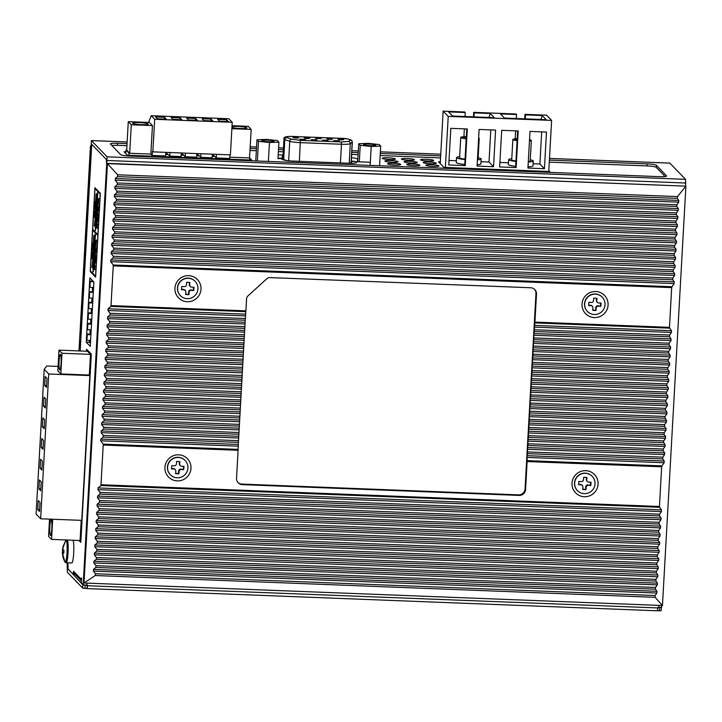 <?xml version="1.0" encoding="UTF-8"?>
<svg xmlns="http://www.w3.org/2000/svg" width="722" height="722" viewBox="0 0 722 722"><rect width="100%" height="100%" fill="white"/><g stroke="black" fill="none" stroke-linecap="round" stroke-linejoin="round"><path stroke-width="1.08" d="M103.219 234.145L102.723 234.127L83.174 584.739L81.297 582.798L81.577 577.907L81.27 579.324L73.554 571.328A3.285 3.231 136 0 0 74.447 573.737L81.406 580.948M92.578 287.473L92.344 291.787M91.992 298.06L91.748 302.374M91.396 308.646L91.153 312.96M90.81 319.232L90.566 323.546M90.214 329.819L89.97 334.133M89.618 340.396L89.519 342.318L90.449 343.284M83.174 584.739L87.669 585.334L87.1 588.592L87.227 585.316M68.103 568.963L82.895 584.883L86.207 585.271M659.43 607.581L661.334 607.473L661.19 610.686L661.352 607.473M657.363 610.767L657.986 607.536L661.641 607.256M73.554 571.328L73.166 574.369L75.133 574.441M81.433 580.506A3.285 3.231 -44 0 1 81.27 579.324M102.723 234.127L106.694 164.093M91.748 144.346L80.196 350.973L91.721 144.319L106.351 159.481L106.639 164.093M73.166 574.369L68.112 569.126L67.913 562.826M90.205 271.544L94.898 187.675L100.322 193.297L95.629 277.167L90.205 271.544L91.071 271.58M93.084 281.201L89.654 281.075L89.853 277.862L93.869 282.022L90.268 346.352L86.261 342.192L89.519 342.318M86.261 342.192L86.396 339.719M86.712 334.006L86.992 329.133M87.308 323.42L87.579 318.546M87.904 312.834L88.174 307.969M92.732 302.41L88.472 302.247L89.357 286.796M86.523 351.217L86.631 349.258L91.324 354.123L80.801 542.393L78.951 540.471M82.895 584.883L82.714 588.141L87.046 588.565M67.516 568.936L67.859 562.817M67.137 562.79L67.336 572.194L82.714 588.141M657.471 610.767L661.19 610.686M90.223 281.661L89.907 287.365L89.338 286.769L89.654 281.075L90.223 281.661L93.652 281.797M93.319 291.823L89.059 291.661L89.636 292.248L93.291 292.392M89.041 302.834L88.725 308.538L88.147 307.942L88.472 302.247L89.041 302.834L92.696 302.978M92.136 312.996L87.876 312.834L88.454 313.42L92.109 313.565M91.55 323.582L87.29 323.411L87.858 324.007L91.514 324.151M90.954 334.169L86.694 333.997L87.272 334.593L90.918 334.737M89.907 287.365L93.562 287.509M89.636 292.248L89.32 297.951L88.743 297.356M89.32 297.951L92.967 298.096M88.725 308.538L92.38 308.682M87.876 312.834L87.561 318.528L88.129 319.124L88.454 313.42M88.129 319.124L91.784 319.268M87.29 323.411L86.965 329.115L87.543 329.71L87.858 324.007M87.543 329.71L91.198 329.855M86.694 333.997L86.378 339.701L86.947 340.297L87.272 334.593M86.947 340.297L90.602 340.441M80.855 541.473L91.288 354.836M79.817 540.507L80.747 541.473M87.073 351.244L87.109 350.612L87.913 350.585M87.109 350.612L91.18 354.827M128.85 155.284L128.976 153.091L129.545 153.118M249.586 157.784L249.92 159.995M165.699 154.517L168.28 154.625M181.204 155.122L183.785 155.23M196.718 155.726L199.299 155.826M212.223 156.331L214.804 156.43M128.976 153.091L125.998 150.014L126.702 150.041M181.303 153.443L183.523 154.959M128.281 121.657L126.693 150.158L129.689 153.263L131.287 124.762L128.281 121.657L149.454 122.478L152.45 125.592L150.862 154.093L152.161 155.438L165.618 155.961L165.816 152.36L169.724 156.123L181.123 156.566L181.33 152.965M196.808 154.039L199.037 155.555M200.951 153.723L200.743 157.333L212.142 157.775L212.349 154.174L216.257 157.938L216.456 154.327M125.998 150.014L125.799 153.578M363.554 144.644A6.164 0.776 3.2 0 0 370.025 145.673A6.164 0.776 3.2 0 0 375.81 145.23A6.164 0.776 3.2 0 0 375.765 145.122A6.164 0.776 3.2 0 0 369.285 144.093A6.164 0.776 3.2 0 0 363.5 144.535A6.164 0.776 3.2 0 0 363.554 144.644M273.99 141.16A6.164 0.776 -176.8 0 1 274.044 141.268A6.164 0.776 -176.8 0 1 268.259 141.711A6.164 0.776 -176.8 0 1 261.779 140.682A6.164 0.776 -176.8 0 1 261.734 140.573A6.164 0.776 -176.8 0 1 267.519 140.131A6.164 0.776 -176.8 0 1 273.99 141.16M296.173 138.101L292.952 137.604L295.442 137.342L298.655 137.929L296.173 138.101M307.446 138.534L304.233 138.046L306.715 137.785L309.928 138.362L307.446 138.534M321.209 138.705L315.505 138.489L321.209 138.705M329.999 139.418L326.786 138.922L329.268 138.66L332.481 139.238L329.999 139.418M341.28 139.851L338.058 139.364L340.549 139.093L343.762 139.68L341.28 139.851M339.493 140.745L333.699 140.51L339.493 140.745M328.212 140.303L322.427 140.077L328.212 140.303M316.94 139.86L311.155 139.635L316.94 139.86M305.659 139.427L299.874 139.193L305.659 139.427M277.997 158.515L282.862 158.705M351.262 161.367L355.098 161.511M379.582 165.762L380.684 146.115L379.167 144.544L368.193 143.362L358.726 143.75L357.715 161.782M370.16 165.392L371.216 146.494L380.684 146.115M359.312 161.845L360.233 145.312L371.216 146.494M358.726 143.75L360.233 145.312M277.988 158.678L278.909 142.153L277.401 140.582L266.418 139.4L256.951 139.788L255.814 160.149M268.385 161.43L269.441 142.532L278.909 142.153M257.366 161.006L258.467 141.35L269.441 142.532M256.951 139.788L258.467 141.35M465.04 159.553A12.328 1.543 -176.8 0 1 456.638 157.811A12.328 1.543 -176.8 0 1 456.539 157.595A12.328 1.543 -176.8 0 1 459.67 156.746M478.135 157.784A12.328 1.543 -176.8 0 1 481.06 158.759A12.328 1.543 -176.8 0 1 481.159 158.975A12.328 1.543 -176.8 0 1 477.404 159.869M464.769 164.435A12.328 1.543 -176.8 0 1 456.358 162.694A12.328 1.543 -176.8 0 1 456.259 162.486L456.539 157.595M515.932 161.448A12.328 1.543 -176.8 0 1 508.739 159.842A12.328 1.543 -176.8 0 1 508.64 159.625A12.328 1.543 -176.8 0 1 511.781 158.777M530.246 159.815A12.328 1.543 -176.8 0 1 533.17 160.789A12.328 1.543 -176.8 0 1 533.269 161.006A12.328 1.543 -176.8 0 1 528.287 161.963M515.652 166.34A12.328 1.543 -176.8 0 1 508.468 164.724A12.328 1.543 -176.8 0 1 508.369 164.508L508.64 159.625M466.204 138.777A9.251 1.155 -176.8 0 1 460.826 137.568A9.251 1.155 -176.8 0 1 460.753 137.415A9.251 1.155 -176.8 0 1 466.322 136.666M478.632 137.992A9.251 1.155 -176.8 0 1 479.146 138.281A9.251 1.155 -176.8 0 1 479.218 138.444A9.251 1.155 -176.8 0 1 478.578 138.823M465.058 159.138A9.251 1.155 -176.8 0 1 459.688 157.928A9.251 1.155 -176.8 0 1 459.616 157.766L460.753 137.415M517.087 140.655A9.251 1.155 -176.8 0 1 512.936 139.599A9.251 1.155 -176.8 0 1 512.855 139.436A9.251 1.155 -176.8 0 1 517.205 138.705M529.533 139.68A9.251 1.155 -176.8 0 1 531.248 140.312A9.251 1.155 -176.8 0 1 531.329 140.474A9.251 1.155 -176.8 0 1 529.452 141.061M515.95 161.015A9.251 1.155 -176.8 0 1 511.79 159.959A9.251 1.155 -176.8 0 1 511.717 159.797L512.855 139.436M466.213 138.489A7.193 0.902 -176.8 0 1 462.865 137.649A7.193 0.902 -176.8 0 1 462.802 137.523A7.193 0.902 -176.8 0 1 466.304 136.954M517.105 140.33A7.193 0.902 -176.8 0 1 514.966 139.68A7.193 0.902 -176.8 0 1 514.912 139.554A7.193 0.902 -176.8 0 1 517.187 139.03M524.732 118.859L524.984 114.338L546.563 115.177L551.617 120.421L548.765 171.475M440.23 163.587L443.164 111.152L464.733 111.991L465.257 112.533L448.57 111.883L452.577 116.043L494.308 117.668L490.292 113.507L488.984 117.46M473.442 116.856L473.695 112.343L516.031 113.995L516.546 114.527L500.472 113.905L504.479 118.065L546.211 119.69L542.195 115.529L540.977 119.491M473.695 112.343L474.21 112.885L490.292 113.507M443.164 111.152L448.218 116.395L551.617 120.421M524.984 114.338L525.508 114.879L542.195 115.529M525.508 114.879L525.282 118.877M515.589 138.777A4.522 4.449 -44 0 1 515.3 136.927L515.634 130.853M516.329 118.525L516.546 114.527M474.21 112.885L473.993 116.883M464.264 136.702A4.522 4.449 -44 0 1 464.002 134.933L464.345 128.859M465.031 116.531L465.257 112.533M445.366 167.45L448.218 116.395M450.817 128.335L467.296 128.976L465.248 165.618L448.768 164.977L450.817 128.335M495.59 130.077L493.541 166.719L477.062 166.078L479.11 129.437L495.59 130.077M501.7 130.312L518.188 130.953L516.14 167.594L499.651 166.953L501.7 130.312M546.482 132.054L544.433 168.704L527.944 168.055L529.993 131.413L546.482 132.054M517.638 130.935L515.616 167.062L516.14 167.594M541.69 131.873L539.894 163.993L533.116 163.732M508.468 162.775L499.904 162.441M490.807 129.888L489.011 162.017L481.005 161.71M456.358 160.744L449.021 160.465M466.746 128.949L464.733 165.076L465.248 165.618M481.159 158.975L480.888 163.858A12.328 1.543 -176.8 0 1 477.134 164.76M493.541 166.719L489.011 162.017M533.269 161.006L532.989 165.889A12.328 1.543 -176.8 0 1 528.008 166.845M544.433 168.704L539.894 163.993M479.218 138.444L478.081 158.804A9.251 1.155 -176.8 0 1 477.441 159.183M531.329 140.474L530.192 160.835A9.251 1.155 -176.8 0 1 528.314 161.421M59.096 361.199A7.807 1.038 92.2 0 1 60.386 354.421A7.807 1.038 92.2 0 1 61.072 363.247A7.807 1.038 92.2 0 1 59.782 370.025A7.807 1.038 92.2 0 1 59.096 361.199M49.845 526.663A7.807 1.038 92.2 0 1 51.136 519.885A7.807 1.038 92.2 0 1 51.822 528.721A7.807 1.038 92.2 0 1 50.531 535.498A7.807 1.038 92.2 0 1 49.845 526.663M40.64 518.775L48.735 373.987L89.844 375.584L81.748 520.372L40.64 518.775L36.1 514.073L44.195 369.285L46.749 366L58.076 366.442M60.829 373.942L61.984 353.257L58.987 350.143L57.832 370.828L60.829 373.942L89.32 375.052L89.844 375.584M48.735 373.987L44.195 369.285M41.19 481.782L39.412 479.949L38.916 488.902L40.685 490.743L41.19 481.782M40.035 502.467L38.257 500.626L37.761 509.588L39.529 511.42L40.035 502.467M42.345 461.096L40.567 459.264L40.071 468.217L41.84 470.058L42.345 461.096M43.501 440.411L41.732 438.579L41.226 447.532L42.995 449.373L43.501 440.411M44.656 419.735L42.887 417.894L42.381 426.855L44.159 428.688L44.656 419.735M45.811 399.049L44.042 397.208L43.537 406.17L45.315 408.002L45.811 399.049M46.966 378.364L45.197 376.523L44.692 385.485L46.47 387.326L46.966 378.364M49.538 519.118L48.582 536.302L51.578 539.406L80.07 540.516L81.198 520.354M89.32 375.052L90.485 354.367L87.479 351.253L58.987 350.143M61.984 353.257L90.485 354.367M40.784 488.974L38.916 488.902M39.629 509.66L37.761 509.588M41.939 468.289L40.071 468.217M43.094 447.604L41.226 447.532M44.259 426.928L42.381 426.855M45.414 406.242L43.537 406.17M46.569 385.557L44.692 385.485M51.578 539.406L52.706 519.244M139.418 122.596A7.807 0.975 -176.8 0 1 148.209 124.058A7.807 0.975 -176.8 0 1 141.395 124.644A7.807 0.975 -176.8 0 1 132.613 123.182A7.807 0.975 -176.8 0 1 139.418 122.596M231.988 126.666A7.807 0.975 -176.8 0 1 238.089 126.431A7.807 0.975 -176.8 0 1 246.879 127.902A7.807 0.975 -176.8 0 1 240.074 128.489A7.807 0.975 -176.8 0 1 231.942 127.46M230.408 154.878L152.856 151.855L154.679 119.283L232.231 122.298L230.408 154.878M154.679 119.283L151.241 115.719L148.551 122.442M152.161 155.438L152.387 151.367L152.856 151.855M232.231 122.298L228.784 118.733L151.241 115.719M216.257 157.938L229.713 158.461L229.912 154.851M181.818 119.717L180.049 117.876L171.087 117.533L172.865 119.365L181.818 119.717M166.304 119.112L164.535 117.271L155.582 116.928L157.351 118.76L166.304 119.112M197.323 120.321L195.554 118.48L186.601 118.128L188.37 119.969L197.323 120.321M212.837 120.926L211.068 119.085L202.106 118.733L203.884 120.574L212.837 120.926M228.351 121.522L226.573 119.69L217.62 119.338L219.389 121.179L228.351 121.522M129.689 153.263L150.862 154.093M131.287 124.762L152.45 125.592M169.932 152.523L169.724 156.123M185.437 153.127L185.238 156.728L196.637 157.17L196.817 154.057M200.743 157.333L199.01 155.555M181.339 152.965L181.312 153.452M185.238 156.728L183.496 154.95M229.786 157.161L249.577 157.928L251.166 129.428L248.169 126.323L232.042 125.691M231.87 128.678L251.166 129.428M180.049 117.876L179.949 119.644M164.535 117.271L164.435 119.04M195.554 118.48L195.454 120.249M211.068 119.085L210.968 120.854M226.573 119.69L226.473 121.449M95.855 221.834A10.279 1.363 -87.8 0 0 96.026 221.925A10.279 1.363 -87.8 0 0 97.759 212.358A10.279 1.363 -87.8 0 0 96.992 201.474A10.279 1.363 -87.8 0 0 96.82 201.384A10.279 1.363 -87.8 0 0 95.087 210.95A10.279 1.363 -87.8 0 0 95.855 221.834M95.818 188.632L94.952 188.595L92.678 229.307L98.002 234.722M94.952 188.595L100.277 194.001M97.894 234.713L100.168 194.001M96.947 220.742L96.604 227.638L97.073 228.17L97.064 220.751M97.398 224.641L97.353 224.091M96.775 227.647L97.073 228.17M98.147 221.302L98.138 214.226L97.461 218.937L98.057 221.419M98.481 216.149L98.553 216.799M99.067 205.238L98.914 209.921L97.984 207.737L98.995 211.248L99.067 205.238M98.779 198.478L97.822 199.904L97.759 203.595L98.255 203.92L98.779 198.478M97.172 200.572L97.831 193.243L97.299 192.729L97.091 200.608M97.515 199.913L97.055 199.877M96.983 196.348L97.542 196.213M96.125 193.875L95.584 201.718L96.206 199.525L96.387 200.617L96.161 193.875M94.925 208.694L94.907 201.709L94.392 206.745L94.817 202.611L94.808 205.481L95.241 203.667L94.835 208.766M94.113 216.537L94.14 212.313L94.817 216.79L94.916 210.319L94.744 214.84L94.149 211.384L93.797 214.714L94.104 217.448L94.492 216.564M94.23 225.923L95.006 219.217L94.23 225.923M95.773 222.665L95.304 230.553L95.945 227.105L95.701 222.62M97.019 201.51A10.279 1.363 -87.8 0 0 95.466 211.618A10.279 1.363 -87.8 0 0 96.234 221.816M97.362 224.091L97.226 224.704M97.01 227.656L97.479 228.188M97.867 218.956L97.966 220.246M98.165 199.019L97.822 199.904M98.788 198.848L98.201 200.102M98.165 203.604L98.661 203.938M97.678 193.09L97.632 193.541M97.443 195.725L97.407 196.176M97.353 193.532L97.813 193.595M95.313 201.727L94.853 203.369M94.952 203.505L95.53 202.774M96.865 216.013L97.136 203.785L96.622 203.243L97.551 203.794L97.127 216.284L95.972 219.795L97.127 216.284M96.622 203.243L95.954 215.201M95.674 215.183L95.972 219.795M97.208 227.511L96.721 227.159L96.947 224.759L97.407 225.12M96.947 224.759L96.721 227.159M98.472 219.235L98.4 217.042L98.363 219.235M98.517 220.508L98.066 220.418M98.011 217.945L98.048 215.111L98.12 217.954M98.111 219.461L97.641 219.344M98.354 200.734L98.327 203.288M97.894 200.526L97.849 203.072M96.387 198.893L95.999 200.247M95.8 200.238L96.234 196.113M96.089 196.113L96.188 198.884M95.836 226.952L95.349 229.831L95.232 226.212L95.728 223.342L95.954 226.952M95.8 229.876L95.349 229.831M93.535 263.368A10.279 1.363 -87.8 0 0 93.707 263.458A10.279 1.363 -87.8 0 0 95.439 253.891A10.279 1.363 -87.8 0 0 94.672 243.007A10.279 1.363 -87.8 0 0 94.501 242.917A10.279 1.363 -87.8 0 0 92.768 252.483A10.279 1.363 -87.8 0 0 93.535 263.368M93.499 230.156L92.633 230.128L90.358 270.84L95.683 276.246M92.633 230.128L97.957 235.534M95.575 276.246L97.849 235.525M94.627 262.276L94.275 269.171L94.753 269.703L94.744 262.285M95.078 266.165L94.627 265.606L94.907 266.228M94.447 269.18L94.753 269.703M95.818 262.826L95.809 255.759L95.133 260.471L95.728 262.952M96.161 257.682L96.225 258.323M96.739 246.771L96.595 251.455L95.656 249.261L96.676 252.781L96.739 246.771M96.459 240.011L95.503 241.428L95.927 245.453L96.459 240.011M94.853 242.105L95.512 234.776L94.979 234.253L94.772 242.141M95.187 241.446L94.735 241.41M94.654 237.881L95.223 237.746M93.806 235.408L93.264 243.251L93.887 241.058L94.068 242.141L93.842 235.408M92.606 250.227L92.587 243.242L92.064 248.269L92.199 245.2L92.497 244.144L92.488 247.014L92.921 245.191L92.515 250.299M91.82 253.837L92.488 258.323L92.587 251.843L92.425 256.373L91.829 252.917L91.784 258.981L91.577 256.175L92.263 253.837M91.911 267.456L92.687 260.741L91.911 267.456M93.454 264.198L92.985 272.077L93.625 268.638L93.382 264.153M94.699 243.043A10.279 1.363 -87.8 0 0 93.147 253.151A10.279 1.363 -87.8 0 0 93.914 263.349M94.681 269.189L95.16 269.712M95.539 260.489L95.638 261.779M95.846 240.552L95.503 241.428M96.459 240.381L95.882 241.626M95.846 245.137L96.333 245.471M95.349 234.623L95.313 235.074M95.124 237.258L95.078 237.709M95.033 235.065L95.494 235.128M92.994 243.26L92.533 244.893M92.633 245.029L93.21 244.307M94.546 257.546L94.708 244.785L95.223 245.327L94.808 257.817L93.643 261.328L94.808 257.817M94.293 244.776L93.625 256.725M93.355 256.716L93.643 261.328M94.889 269.044L94.401 268.683L94.618 266.292L95.087 266.653M94.618 266.292L94.401 268.683M96.143 260.768L96.071 258.575L96.044 260.759M96.197 262.041L95.746 261.951M95.692 259.478L95.719 256.635L95.791 259.478M95.782 260.994L95.322 260.877M96.026 242.267L96.008 244.821M95.566 242.06L95.53 244.605M94.059 240.426L93.679 241.78M93.481 241.771L93.914 237.646M93.77 237.637L93.86 240.417M93.508 268.476L93.021 271.364L92.912 267.745L93.409 264.875L93.634 268.485M93.481 271.4L93.021 271.364M584.315 496.727A13.149 12.933 -44 0 1 572.014 483.189A13.149 12.933 -44 0 1 585.768 470.663A13.149 12.933 -44 0 1 598.069 484.2A13.149 12.933 -44 0 1 584.315 496.727M608.086 305.054A13.149 12.933 -44 0 1 594.332 317.572A13.149 12.933 -44 0 1 582.031 304.034A13.149 12.933 -44 0 1 595.785 291.517A13.149 12.933 -44 0 1 608.086 305.054M187.251 301.724A13.149 12.933 -44 0 1 174.95 288.186A13.149 12.933 -44 0 1 188.704 275.669A13.149 12.933 -44 0 1 201.005 289.206A13.149 12.933 -44 0 1 187.251 301.724M177.233 480.879A13.149 12.933 -44 0 1 164.932 467.342A13.149 12.933 -44 0 1 178.686 454.815A13.149 12.933 -44 0 1 190.987 468.352A13.149 12.933 -44 0 1 177.233 480.879M677.335 198.397L678.797 200.436L678.707 202.16L676.92 204.741L117.37 182.964L115.249 180.229L115.349 178.505L117.65 176.61L677.335 198.397L677.489 196.592L685.9 186.15L107.181 163.362L83.996 583.006L662.453 605.523L685.9 186.15L107.443 163.632L83.996 583.006L95.268 575.524L655.089 597.32L655.134 595.524L95.448 573.737L95.268 575.524M107.181 163.362L117.668 174.796L117.65 176.61M95.448 573.737L93.4 571.102L93.49 569.378L95.882 567.42L655.423 589.197L656.948 591.309L656.849 593.033L655.134 595.524M95.972 565.687L93.851 562.961L93.95 561.229L96.333 559.279L655.883 581.057L657.399 583.168L657.309 584.892L655.522 587.473L95.972 565.687L95.882 567.42M96.432 557.546L94.311 554.821L94.401 553.088L96.793 551.13L656.334 572.916L657.859 575.019L657.76 576.752L655.973 579.333L96.432 557.546L96.333 559.279M96.883 549.406L94.763 546.671L94.862 544.948L97.244 542.989L656.794 564.766L658.311 566.878L658.22 568.611L656.433 571.183L96.883 549.406L96.793 551.13M97.344 541.265L95.223 538.531L95.313 536.807L97.696 534.849L657.246 556.626L658.771 558.738L658.672 560.462L656.885 563.043L97.344 541.265L97.244 542.989M97.795 533.116L95.674 530.39L95.773 528.657L98.156 526.699L657.706 548.485L659.222 550.597L659.123 552.321L657.345 554.902L97.795 533.116L97.696 534.849M98.255 524.975L96.125 522.241L96.225 520.517L98.607 518.558L658.157 540.345L659.682 542.448L659.583 544.18L657.796 546.753L98.255 524.975L98.156 526.699M98.706 516.835L96.586 514.1L96.685 512.376L99.067 510.418L658.608 532.195L660.134 534.307L660.034 536.031L658.256 538.612L98.706 516.835L98.607 518.558M99.167 508.685L97.037 505.96L97.136 504.227L99.519 502.277L659.069 524.055L660.594 526.167L660.495 527.89L658.708 530.471L99.167 508.685L99.067 510.418M99.618 500.545L97.497 497.819L97.596 496.086L99.979 494.128L659.52 515.914L661.045 518.017L660.946 519.75L659.168 522.331L99.618 500.545L99.519 502.277M100.069 492.404L97.948 489.669L98.048 487.946L100.945 485.563L659.646 507.313L661.496 509.876L661.406 511.6L659.619 514.181L100.069 492.404L99.979 494.128M103.264 444.129L100.683 440.808L100.782 439.084L103.165 437.126L238.422 442.396L238.098 449.382L103.264 444.129L100.945 485.563M103.264 435.402L101.134 432.668L101.233 430.944L103.616 428.985L238.874 434.247L238.522 440.664L103.264 435.402L103.165 437.126M103.715 427.262L101.594 424.527L101.694 422.794L104.076 420.845L239.334 426.106L238.973 432.523L103.715 427.262L103.616 428.985M104.167 419.112L102.046 416.386L102.145 414.654L104.528 412.695L239.785 417.966L239.433 424.383L104.167 419.112L104.076 420.845M104.627 410.971L102.506 408.237L102.596 406.513L104.988 404.555L240.245 409.816L239.885 416.233L104.627 410.971L104.528 412.695M105.078 402.831L102.957 400.096L103.056 398.373L105.439 396.414L240.697 401.676L240.345 408.092L105.078 402.831L104.988 404.555M105.538 394.681L103.417 391.956L103.508 390.223L105.89 388.265L241.157 393.535L240.796 399.952L105.538 394.681L105.439 396.414M105.99 386.541L103.869 383.806L103.968 382.082L106.351 380.124L241.608 385.395L241.247 391.802L105.99 386.541L105.89 388.265M106.45 378.4L104.32 375.666L104.419 373.942L106.802 371.983L242.069 377.245L241.708 383.662L106.45 378.4L106.351 380.124M106.901 370.251L104.78 367.525L104.88 365.792L107.262 363.843L242.52 369.104L242.159 375.521L106.901 370.251L106.802 371.983M107.361 362.11L105.231 359.385L105.331 357.652L107.713 355.693L242.98 360.964L242.619 367.381L107.361 362.11L107.262 363.843M107.813 353.97L105.692 351.235L105.791 349.511L108.174 347.553L243.431 352.814L243.07 359.231L107.813 353.97L107.713 355.693M108.264 345.829L106.143 343.094L106.242 341.371L108.625 339.412L243.883 344.674L243.531 351.091L108.264 345.829L108.174 347.553M108.724 337.679L106.603 334.954L106.694 333.221L109.085 331.263L244.343 336.533L243.982 342.95L108.724 337.679L108.625 339.412M109.175 329.539L107.055 326.804L107.154 325.08L109.536 323.122L244.794 328.393L244.442 334.8L109.175 329.539L109.085 331.263M109.636 321.398L107.515 318.664L107.605 316.94L109.997 314.982L245.254 320.243L244.893 326.66L109.636 321.398L109.536 323.122M110.087 313.249L107.966 310.523L108.065 308.79L110.962 306.417L245.796 311.66L245.345 318.519L110.087 313.249L109.997 314.982M113.282 264.983L110.701 261.662L110.791 259.938L113.183 257.98L672.723 279.757L674.249 281.869L674.149 283.593L671.983 286.733L113.282 264.983L110.962 306.417M113.273 256.247L111.152 253.521L111.251 251.788L113.634 249.83L673.184 271.616L674.7 273.728L674.61 275.452L672.823 278.033L113.273 256.247L113.183 257.98M113.733 248.106L111.612 245.372L111.702 243.648L114.094 241.69L673.635 263.476L675.16 265.579L675.061 267.311L673.274 269.884L113.733 248.106L113.634 249.83M114.184 239.966L112.063 237.231L112.163 235.507L114.545 233.549L674.095 255.326L675.611 257.438L675.521 259.162L673.734 261.743L114.184 239.966L114.094 241.69M114.645 231.816L112.524 229.091L112.614 227.358L114.997 225.408L674.547 247.186L676.072 249.298L675.972 251.021L674.186 253.602L114.645 231.816L114.545 233.549M115.096 223.676L112.975 220.95L113.074 219.217L115.457 217.259L675.007 239.045L676.523 241.148L676.424 242.881L674.646 245.462L115.096 223.676L114.997 225.408M115.556 215.535L113.426 212.8L113.525 211.077L115.908 209.118L675.458 230.896L676.983 233.007L676.884 234.74L675.097 237.312L115.556 215.535L115.457 217.259M116.007 207.394L113.886 204.66L113.986 202.936L116.368 200.978L675.909 222.755L677.435 224.867L677.335 226.591L675.557 229.172L116.007 207.394L115.908 209.118M116.459 199.245L114.338 196.519L114.437 194.787L116.82 192.828L676.37 214.614L677.886 216.726L677.796 218.45L676.009 221.031L116.459 199.245L116.368 200.978M116.919 191.104L114.798 188.37L114.888 186.646L117.28 184.688L676.821 206.474L678.346 208.577L678.247 210.31L676.469 212.882L116.919 191.104L116.82 192.828M117.37 182.964L117.28 184.688M655.089 597.32L662.453 605.523M676.821 206.474L676.92 204.741M676.37 214.614L676.469 212.882M675.909 222.755L676.009 221.031M675.458 230.896L675.557 229.172M675.007 239.045L675.097 237.312M674.547 247.186L674.646 245.462M674.095 255.326L674.186 253.602M673.635 263.476L673.734 261.743M673.184 271.616L673.274 269.884M672.723 279.757L672.823 278.033M113.571 265.904L671.686 287.627L671.983 286.733M671.686 287.627L669.465 327.337L534.921 322.093L536.491 294.107A6.164 6.065 136 0 0 530.724 287.753L269.838 277.6A4.106 4.043 136 0 0 266.896 278.683L247.926 295.957A4.106 4.043 136 0 0 246.572 298.791L245.895 310.848L111.35 305.614M669.664 328.158L671.514 330.73L671.424 332.454L669.637 335.035L534.379 329.764L534.831 322.914L669.664 328.158L669.465 327.337M669.538 336.759L671.063 338.871L670.964 340.594L669.177 343.176L533.919 337.914L533.748 335.252L534.28 331.497L669.538 336.759L669.637 335.035M669.086 344.908L670.603 347.011L670.512 348.744L668.725 351.316L533.468 346.055L533.296 343.401L533.82 339.638L669.086 344.908L669.177 343.176M668.626 353.049L670.151 355.152L670.052 356.885L668.274 359.466L533.007 354.195L532.935 349.818L533.368 347.778L668.626 353.049L668.725 351.316M668.175 361.19L669.691 363.301L669.601 365.025L667.814 367.606L532.556 362.345L532.385 359.682L532.917 355.928L668.175 361.19L668.274 359.466M667.715 369.33L669.24 371.442L669.141 373.166L667.363 375.747L532.096 370.485L532.024 366.099L532.457 364.068L667.715 369.33L667.814 367.606M667.263 377.48L668.789 379.582L668.689 381.315L666.902 383.896L531.645 378.626L531.473 375.972L532.006 372.209L667.263 377.48L667.363 375.747M666.803 385.62L668.328 387.732L668.229 389.456L666.451 392.037L531.193 386.766L531.112 382.389L531.545 380.359L666.803 385.62L666.902 383.896M666.352 393.761L667.877 395.873L667.778 397.596L665.991 400.178L530.733 394.916L530.661 390.53L531.094 388.499L666.352 393.761L666.451 392.037M665.901 401.91L667.417 404.013L667.327 405.746L665.54 408.318L530.282 403.057L530.11 400.403L530.634 396.64L665.901 401.91L665.991 400.178M665.44 410.051L666.966 412.163L666.866 413.887L665.079 416.468L529.822 411.197L529.65 408.544L530.183 404.78L665.44 410.051L665.54 408.318M664.989 418.191L666.505 420.303L666.415 422.027L664.628 424.608L529.37 419.347L529.199 416.684L529.722 412.93L664.989 418.191L665.079 416.468M664.529 426.332L666.054 428.444L665.955 430.177L664.177 432.749L528.91 427.487L528.838 423.101L529.271 421.07L664.529 426.332L664.628 424.608M664.078 434.482L665.594 436.584L665.503 438.317L663.717 440.898L528.459 435.628L528.287 432.974L528.82 429.211L664.078 434.482L664.177 432.749M663.617 442.622L665.142 444.734L665.043 446.458L663.265 449.039L527.999 443.777L527.926 439.391L528.36 437.361L663.617 442.622L663.717 440.898M663.166 450.763L664.691 452.875L664.592 454.598L662.805 457.179L527.547 451.918L527.475 447.532L527.908 445.501L663.166 450.763L663.265 449.039M662.706 458.912L664.231 461.015L664.132 462.748L661.966 465.88L527.132 460.636L527.015 455.672L527.448 453.642L662.706 458.912L662.805 457.179M103.562 445.059L238.098 450.293L236.536 478.289A6.164 6.065 136 0 0 242.294 484.633L519.109 495.409A6.164 6.065 136 0 0 525.562 489.543L527.123 461.548L661.668 466.782L661.966 465.88M661.668 466.782L659.448 506.483L101.342 484.76M659.646 507.313L659.448 506.483M659.52 515.914L659.619 514.181M659.069 524.055L659.168 522.331M658.608 532.195L658.708 530.471M658.157 540.345L658.256 538.612M657.706 548.485L657.796 546.753M657.246 556.626L657.345 554.902M656.794 564.766L656.885 563.043M656.334 572.916L656.433 571.183M655.883 581.057L655.973 579.333M655.423 589.197L655.522 587.473M245.796 311.66L245.895 310.848M245.254 320.243L245.345 318.519M244.794 328.393L244.893 326.66M244.343 336.533L244.442 334.8M243.883 344.674L243.982 342.95M243.431 352.814L243.531 351.091M242.98 360.964L243.07 359.231M242.52 369.104L242.619 367.381M242.069 377.245L242.159 375.521M241.608 385.395L241.708 383.662M241.157 393.535L241.247 391.802M240.697 401.676L240.796 399.952M240.245 409.816L240.345 408.092M239.785 417.966L239.885 416.233M239.334 426.106L239.433 424.383M238.874 434.247L238.973 432.523M238.422 442.396L238.522 440.664M238.098 450.293L238.098 449.382M527.132 460.636L527.123 461.548M527.547 451.918L527.448 453.642M527.999 443.777L527.908 445.501M528.459 435.628L528.36 437.361M528.91 427.487L528.82 429.211M529.37 419.347L529.271 421.07M529.822 411.197L529.722 412.93M530.282 403.057L530.183 404.78M530.733 394.916L530.634 396.64M531.193 386.766L531.094 388.499M531.645 378.626L531.545 380.359M532.096 370.485L532.006 372.209M532.556 362.345L532.457 364.068M533.007 354.195L532.917 355.928M533.468 346.055L533.368 347.778M533.919 337.914L533.82 339.638M534.379 329.764L534.28 331.497M534.921 322.093L534.831 322.914M237.953 482.531A6.164 6.065 136 0 0 241.78 484.092L518.595 494.868A6.164 6.065 136 0 0 525.038 489.002L535.968 293.565A6.164 6.065 136 0 0 534.551 289.323M127.153 141.963L91.405 140.573L79.258 350.937L90.719 146.015M78.987 350.928L90.44 146.006M66.144 539.975L65.747 540.417A11.01 1.462 92.2 0 1 66.243 540.273A11.01 1.462 92.2 0 1 67.029 552.628A11.01 1.462 92.2 0 1 65.025 562.086A11.01 1.462 92.2 0 1 64.908 561.924L62.282 552.24A20.532 2.572 -176.8 0 1 62.444 551.915L62.615 548.9M65.747 540.417L62.453 549.171A20.532 2.572 3.2 0 0 62.471 549.361L63.283 545.76L62.859 549.758A20.532 2.572 3.2 0 0 63.924 550.263L63.762 553.278A20.532 2.572 -176.8 0 1 62.697 552.772L62.85 556.256L62.309 552.366A20.532 2.572 -176.8 0 1 62.282 552.24M73.039 540.246A11.543 1.534 92.2 0 1 73.707 552.862A11.543 1.534 92.2 0 1 71.794 562.97L66.144 562.754L64.908 561.924M63.78 552.086L62.444 551.915M63.771 552.429L62.309 552.366M62.697 552.772L63.762 552.808M180.301 295.533A10.279 10.099 -44 0 1 180.22 295.46A10.279 10.099 -44 0 1 188.451 278.16A10.279 10.099 -44 0 1 195.084 281.264M186.935 298.646A10.279 10.099 -44 0 1 178.578 284.233A10.279 10.099 -44 0 1 195.166 281.345A10.279 10.099 -44 0 1 186.935 298.646M185.644 294.477L185.843 292.031A2.058 2.022 136 0 0 183.975 289.874L181.538 289.712L181.809 286.463L184.245 286.616A2.058 2.022 136 0 0 186.447 284.712L186.646 282.275L189.895 282.492L189.696 284.928A2.058 2.022 136 0 0 191.556 287.094L194.001 287.248L193.731 290.506L191.294 290.343A2.058 2.022 136 0 0 189.092 292.248L188.893 294.684L185.644 294.477M185.292 290.479L184.877 290.045A2.058 2.022 136 0 0 183.559 289.441L183.975 289.874M185.68 294.071L188.893 294.684M188.478 294.251L188.677 291.814L189.092 292.248M191.294 290.343L190.879 289.91A2.058 2.022 136 0 0 188.677 291.814M190.879 289.91L193.731 290.506M193.315 290.073L193.55 287.221M189.696 284.928L189.281 284.495A2.058 2.022 136 0 0 189.832 286.056L190.247 286.49M189.281 284.495L189.444 282.455M181.574 289.305L183.559 289.441M587.374 311.381A10.279 10.099 -44 0 1 587.302 311.299A10.279 10.099 -44 0 1 595.533 293.998A10.279 10.099 -44 0 1 602.166 297.112M594.016 314.494A10.279 10.099 -44 0 1 585.659 300.081A10.279 10.099 -44 0 1 602.247 297.193A10.279 10.099 -44 0 1 594.016 314.494M592.726 310.325L592.924 307.879A2.058 2.022 136 0 0 591.056 305.713L588.62 305.559L588.89 302.301L591.327 302.464A2.058 2.022 136 0 0 593.52 300.56L593.728 298.123L596.977 298.33L596.778 300.776A2.058 2.022 136 0 0 598.637 302.942L601.074 303.096L600.812 306.354L598.376 306.191A2.058 2.022 136 0 0 596.173 308.095L595.975 310.532L592.726 310.325M592.374 306.327L591.959 305.893A2.058 2.022 136 0 0 590.641 305.28L591.056 305.713M592.762 309.918L595.975 310.532M595.56 310.099L595.758 307.662L596.173 308.095M598.376 306.191L597.96 305.758A2.058 2.022 136 0 0 595.758 307.662M597.96 305.758L600.812 306.354M600.397 305.92L600.632 303.069M596.778 300.776L596.354 300.343A2.058 2.022 136 0 0 596.913 301.895L597.329 302.328M596.354 300.343L596.525 298.303M588.656 305.153L590.641 305.28M170.284 474.688A10.279 10.099 -44 0 1 178.433 457.306A10.279 10.099 -44 0 1 185.076 460.419M176.917 477.793A10.279 10.099 -44 0 1 168.56 463.389A10.279 10.099 -44 0 1 185.148 460.501A10.279 10.099 -44 0 1 176.917 477.793M175.626 473.623L175.825 471.186A2.058 2.022 136 0 0 173.966 469.02L171.52 468.858L171.791 465.609L174.228 465.771A2.058 2.022 136 0 0 176.43 463.867L176.628 461.43L179.877 461.638L179.679 464.075A2.058 2.022 136 0 0 181.547 466.241L183.984 466.403L183.713 469.652L181.276 469.499A2.058 2.022 136 0 0 179.083 471.394L178.875 473.84L175.626 473.623M175.275 469.625L174.859 469.192A2.058 2.022 136 0 0 173.542 468.587L173.966 469.02M175.663 473.226L178.875 473.84M178.46 473.406L178.659 470.961L179.083 471.394M181.276 469.499L180.861 469.065A2.058 2.022 136 0 0 178.659 470.961M180.861 469.065L183.713 469.652M183.298 469.219L183.532 466.376M179.679 464.075L179.264 463.641A2.058 2.022 136 0 0 179.814 465.203L180.229 465.636M179.264 463.641L179.426 461.611M171.556 468.461L173.542 468.587M577.365 490.536A10.279 10.099 -44 0 1 585.515 473.154A10.279 10.099 -44 0 1 592.148 476.267M583.999 493.64A10.279 10.099 -44 0 1 575.642 479.237A10.279 10.099 -44 0 1 592.23 476.339A10.279 10.099 -44 0 1 583.999 493.64M582.708 489.471L582.907 487.034A2.058 2.022 136 0 0 581.048 484.868L578.602 484.706L578.873 481.457L581.309 481.61A2.058 2.022 136 0 0 583.511 479.715L583.71 477.269L586.959 477.486L586.76 479.922A2.058 2.022 136 0 0 588.629 482.088L591.065 482.251L590.795 485.5L588.358 485.337A2.058 2.022 136 0 0 586.156 487.242L585.957 489.678L582.708 489.471M582.356 485.473L581.941 485.04A2.058 2.022 136 0 0 580.623 484.435L581.048 484.868M582.744 489.065L585.957 489.678M585.542 489.245L585.741 486.808L586.156 487.242M588.358 485.337L587.943 484.913A2.058 2.022 136 0 0 585.741 486.808M587.943 484.913L590.795 485.5M590.379 485.067L590.614 482.215M586.76 479.922L586.345 479.489A2.058 2.022 136 0 0 586.896 481.051L587.311 481.484M586.345 479.489L586.508 477.459M578.638 484.309L580.623 484.435M388.003 157.775A6.579 0.821 -176.8 0 1 395.403 159.011A6.579 0.821 -176.8 0 1 389.672 159.508A6.579 0.821 -176.8 0 1 382.272 158.271A6.579 0.821 -176.8 0 1 388.003 157.775M390.647 160.519A6.579 0.821 -176.8 0 1 398.048 161.755A6.579 0.821 -176.8 0 1 392.317 162.251A6.579 0.821 -176.8 0 1 384.916 161.024A6.579 0.821 -176.8 0 1 390.647 160.519M393.3 163.271A6.579 0.821 -176.8 0 1 400.701 164.499A6.579 0.821 -176.8 0 1 394.97 164.995A6.579 0.821 -176.8 0 1 387.57 163.768A6.579 0.821 -176.8 0 1 393.3 163.271M412.433 164.011A6.579 0.821 -176.8 0 1 419.834 165.248A6.579 0.821 -176.8 0 1 414.103 165.744A6.579 0.821 -176.8 0 1 406.703 164.508A6.579 0.821 -176.8 0 1 412.433 164.011M409.78 161.268A6.579 0.821 -176.8 0 1 417.181 162.495A6.579 0.821 -176.8 0 1 411.45 163.001A6.579 0.821 -176.8 0 1 404.049 161.764A6.579 0.821 -176.8 0 1 409.78 161.268M407.136 158.524A6.579 0.821 -176.8 0 1 414.536 159.752A6.579 0.821 -176.8 0 1 408.805 160.248A6.579 0.821 -176.8 0 1 401.405 159.02A6.579 0.821 -176.8 0 1 407.136 158.524M426.269 159.264A6.579 0.821 -176.8 0 1 433.669 160.501A6.579 0.821 -176.8 0 1 427.938 160.997A6.579 0.821 -176.8 0 1 420.538 159.761A6.579 0.821 -176.8 0 1 426.269 159.264M428.913 162.008A6.579 0.821 -176.8 0 1 436.314 163.244A6.579 0.821 -176.8 0 1 430.583 163.741A6.579 0.821 -176.8 0 1 423.182 162.513A6.579 0.821 -176.8 0 1 428.913 162.008M431.566 164.76A6.579 0.821 -176.8 0 1 438.967 165.988A6.579 0.821 -176.8 0 1 433.236 166.484A6.579 0.821 -176.8 0 1 425.836 165.257A6.579 0.821 -176.8 0 1 431.566 164.76M685.638 185.879L685.566 179.336L669.808 163.118M91.405 140.573L107.1 156.818L103.047 229.289A4.106 4.043 136 0 0 103.39 231.148M79.7 350.955L91.279 143.858L106.919 160.076L103.047 229.289M549.397 160.094L647.165 163.903A8.222 1.029 -176.8 0 1 656.352 165.302L666.568 175.888A8.222 1.029 -176.8 0 1 666.632 176.033A8.222 1.029 -176.8 0 1 659.475 176.655L129.861 156.042A8.222 1.029 -176.8 0 1 120.673 154.643L110.457 144.048A8.222 1.029 -176.8 0 1 110.385 143.904A8.222 1.029 -176.8 0 1 117.551 143.281L127.054 143.651M250.11 148.443L256.454 148.687M278.502 149.553L283.367 149.743M351.758 152.405L358.22 152.649M380.268 153.506L440.664 155.862M665.115 176.538L656.235 167.333A8.222 1.029 3.2 0 0 647.056 165.934L549.289 162.134M440.546 157.901L380.151 155.546M358.112 154.689L351.65 154.436M283.25 151.773L278.385 151.584M256.337 150.727L249.992 150.483M126.946 145.691L117.442 145.321A8.222 1.029 3.2 0 0 111.793 145.438M548.81 170.545L549.74 171.511L443.904 167.387L438.48 161.773L440.33 161.845M250.011 158.308L251.707 160.067L127.388 155.23L124.049 151.764L125.899 151.837M351.461 157.739A9.043 1.137 -176.8 0 1 357.733 159.174A9.043 1.137 -176.8 0 1 357.724 159.219L357.832 159.706M369.79 162.251L356.758 161.746L356.424 162.603A9.043 1.137 -176.8 0 1 348.555 163.244L292.906 161.078A9.043 1.137 -176.8 0 1 283.141 159.752L281.048 158.795M278.196 154.932A9.043 1.137 -176.8 0 1 282.428 154.95L283.078 154.977M357.426 161.773L357.543 159.688M356.695 161.899A9.043 1.137 3.2 0 0 351.28 160.997M282.889 158.226L282.248 158.208A9.043 1.137 3.2 0 0 278.015 158.19M658.924 605.379L658.798 607.563M86.848 585.298L86.974 583.114M657.959 607.942L87.642 585.741M85.006 588.484L85.187 585.226M659.583 607.59L659.403 610.848M283.638 159.941A2.058 1.868 109 0 0 283.701 159.553L284.811 139.599A10.279 1.291 -176.8 0 1 284.044 139.211A10.279 1.291 -176.8 0 1 283.963 139.03L282.853 158.984A10.279 1.291 3.2 0 0 282.934 159.156A10.279 1.291 3.2 0 0 283.701 159.553L286.517 160.528M293.231 136.485L341.154 138.353C346.127 138.615 349.186 139.075 350.332 139.752L350.305 140.041A2.058 2.013 53.1 0 1 352.219 142.225L351.1 162.179A10.279 1.291 3.2 0 0 351.226 161.99L351.912 163.497M341.154 138.353L341.082 138.344C345.306 138.263 348.834 138.94 351.704 140.357L352.336 142.044A10.279 1.291 -176.8 0 1 352.219 142.225L350.305 143.66A10.279 1.291 -176.8 0 1 341.479 144.256L340.432 162.928M351.361 163.289L351.361 163.289A2.058 2.013 53.1 0 1 351.1 162.179L349.638 163.28M349.213 163.262L350.305 143.66A2.058 2.013 53.1 0 0 348.392 141.476L341.325 141.945L341.479 144.256L300.46 142.658A10.279 1.291 -176.8 0 1 289.748 141.304L288.656 160.78M299.413 161.331L300.316 140.348L291.742 139.265A2.058 1.868 109 0 0 289.748 141.304L284.811 139.599A2.058 1.868 109 0 1 286.805 137.568C285.298 136.738 287.464 136.386 293.294 136.485M350.305 140.041L348.392 141.476M341.325 141.945L300.316 140.348M291.742 139.265L286.805 137.568M677.489 196.592L117.668 174.796M535.968 293.565L536.491 294.107M525.562 489.543L525.038 489.002M519.109 495.409L518.595 494.868M242.294 484.633L241.78 484.092M678.797 200.436L115.349 178.505M93.4 571.102L656.849 593.033M100.683 440.808L237.899 446.151M661.496 509.876L98.048 487.946M526.925 457.405L664.132 462.748M245.272 314.133L108.065 308.79M671.514 330.73L534.307 325.387M110.701 261.662L674.149 283.593M678.707 202.16L115.249 180.229M93.49 569.378L656.948 591.309M100.782 439.084L237.989 444.427M661.406 511.6L97.948 489.669M527.015 455.672L664.231 461.015M245.182 315.866L107.966 310.523M671.424 332.454L534.208 327.111M110.791 259.938L674.249 281.869M678.346 208.577L114.888 186.646M93.851 562.961L657.309 584.892M101.134 432.668L238.35 438.01M661.045 518.017L97.596 496.086M527.376 449.264L664.592 454.598M244.821 322.274L107.605 316.94M671.063 338.871L533.847 333.528M111.152 253.521L674.61 275.452M678.247 210.31L114.798 188.37M93.95 561.229L657.399 583.168M101.233 430.944L238.45 436.287M660.946 519.75L97.497 497.819M527.475 447.532L664.691 452.875M244.722 324.007L107.515 318.664M670.964 340.594L533.748 335.252M111.251 251.788L674.7 273.728M677.886 216.726L114.437 194.787M94.311 554.821L657.76 576.752M101.594 424.527L238.802 429.87M660.594 526.167L97.136 504.227M527.836 441.115L665.043 446.458M244.37 330.423L107.154 325.08M670.603 347.011L533.396 341.668M111.612 245.372L675.061 267.311M677.796 218.45L114.338 196.519M94.401 553.088L657.859 575.019M101.694 422.794L238.901 428.137M660.495 527.89L97.037 505.96M527.926 439.391L665.142 444.734M244.271 332.147L107.055 326.804M670.512 348.744L533.296 343.401M111.702 243.648L675.16 265.579M677.435 224.867L113.986 202.936M94.763 546.671L658.22 568.611M102.046 416.386L239.262 421.72M660.134 534.307L96.685 512.376M528.287 432.974L665.503 438.317M243.91 338.564L106.694 333.221M670.151 355.152L532.935 349.818M112.063 237.231L675.521 259.162M677.335 226.591L113.886 204.66M94.862 544.948L658.311 566.878M102.145 414.654L239.361 419.996M660.034 536.031L96.586 514.1M528.387 431.251L665.594 436.584M243.81 340.288L106.603 334.954M670.052 356.885L532.845 351.542M112.163 235.507L675.611 257.438M676.983 233.007L113.525 211.077M95.223 538.531L658.672 560.462M102.506 408.237L239.713 413.58M659.682 542.448L96.225 520.517M528.748 424.834L665.955 430.177M243.458 346.704L106.242 341.371M669.691 363.301L532.484 357.959M112.524 229.091L675.972 251.021M676.884 234.74L113.426 212.8M95.313 536.807L658.771 558.738M102.596 406.513L239.812 411.856M659.583 544.18L96.125 522.241M528.838 423.101L666.054 428.444M243.359 348.437L106.143 343.094M669.601 365.025L532.385 359.682M112.614 227.358L676.072 249.298M676.523 241.148L113.074 219.217M95.674 530.39L659.123 552.321M102.957 400.096L240.173 405.439M659.222 550.597L95.773 528.657M529.199 416.684L666.415 422.027M242.998 354.854L105.791 349.511M669.24 371.442L532.024 366.099M112.975 220.95L676.424 242.881M103.056 398.373L240.264 403.706M529.298 414.96L666.505 420.303M242.899 356.578L105.692 351.235M669.141 373.166L531.933 367.832M103.417 391.956L240.625 397.299M529.65 408.544L666.866 413.887M242.547 362.995L105.331 357.652M668.789 379.582L531.572 374.249M103.508 390.223L240.724 395.566M529.749 406.82L666.966 412.163M242.448 364.718L105.231 359.385M668.689 381.315L531.473 375.972M103.869 383.806L241.085 389.149M530.11 400.403L667.327 405.746M242.087 371.135L104.88 365.792M668.328 387.732L531.112 382.389M103.968 382.082L241.175 387.425M530.21 398.67L667.417 404.013M241.996 372.868L104.78 367.525M668.229 389.456L531.022 384.113M104.32 375.666L241.536 381.008M530.562 392.263L667.778 397.596M241.635 379.285L104.419 373.942M667.877 395.873L530.661 390.53M67.39 540.02A11.543 1.534 92.2 0 1 68.058 552.736A11.543 1.534 92.2 0 1 66.144 562.754M66.243 540.273A20.586 20.243 136 0 0 63.428 545.913M62.85 556.256A20.586 20.243 136 0 0 65.025 562.086M91.459 140.6L127.144 141.99M250.2 146.783L256.545 147.026L250.2 146.756M283.457 148.055L278.593 147.866L283.457 148.082M358.32 150.961L351.858 150.718L358.32 150.988M380.359 151.846L440.754 154.201L380.359 151.828M549.487 158.434L669.926 163.118M107.1 156.818L685.566 179.336M107.334 160.51L685.801 183.027M656.235 167.333L656.352 165.302M647.056 165.934L647.165 163.903M117.442 145.321L117.551 143.281M282.248 158.208L282.428 154.95M661.668 607.319L661.767 605.496M87.1 588.592L657.417 610.794M282.726 159.562L282.853 158.984M352.336 142.044L351.226 161.99M283.963 139.03C283.286 137 286.381 136.151 293.258 136.467L341.118 138.335M387.994 159.418L389.582 159.499M393.291 164.905L394.88 164.995M390.647 162.161L392.236 162.251M407.127 160.158L408.715 160.248M412.424 165.654L414.013 165.735M409.78 162.901L411.359 162.992M426.26 160.907L427.848 160.988M431.557 166.394L433.146 166.484M428.913 163.65L430.493 163.741M669.872 163.091L549.496 158.407"/></g></svg>
